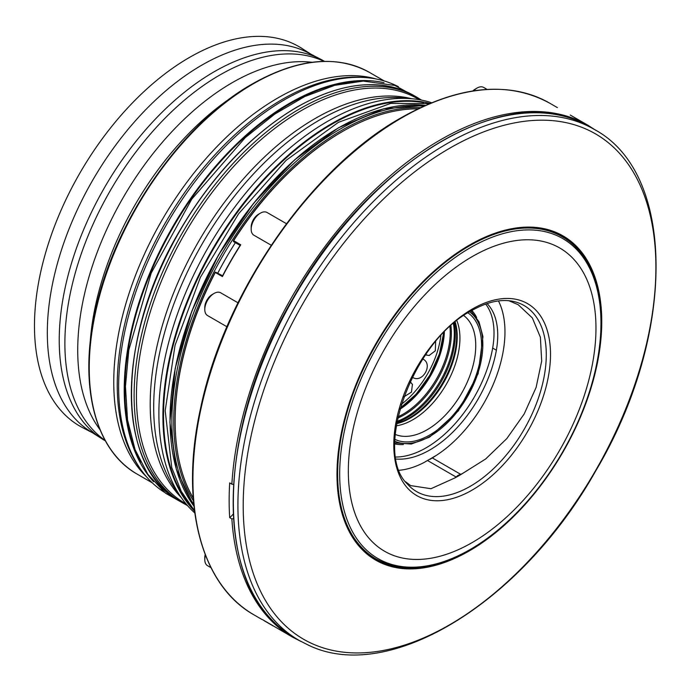 <?xml version="1.0" encoding="UTF-8"?>
<svg xmlns="http://www.w3.org/2000/svg" width="691" height="691" viewBox="0 0 691 691"><rect width="100%" height="100%" fill="white"/><g stroke="black" fill="none" stroke-linecap="round" stroke-linejoin="round"><path stroke-width="1.04" d="M164.311 492.234A234.206 135.22 -60 0 1 140.955 469.725A234.206 135.22 -60 0 1 140.765 278.482A234.206 135.22 -60 0 1 284.251 99.901A234.206 135.22 -60 0 1 367.275 77.729A234.206 135.22 -60 0 1 398.439 86.703M99.962 429.612A218.451 126.125 -60 0 1 78.886 371.447A218.451 126.125 -60 0 1 171.498 132.085A218.451 126.125 -60 0 1 312.03 62.285M105.144 440.435A219.107 126.505 -60 0 1 158.939 124.553A219.107 126.505 -60 0 1 323.993 61.361M324.468 61.352A219.107 126.505 120 0 0 320.779 59.305A219.107 126.505 120 0 0 219.116 68.996A219.107 126.505 120 0 0 72.823 259.004A219.107 126.505 120 0 0 101.75 438.673A219.107 126.505 120 0 0 105.369 440.849M101.75 438.673L89.709 430.968A218.451 126.125 -60 0 1 60.868 251.835A218.451 126.125 -60 0 1 206.73 62.397A218.451 126.125 -60 0 1 306.562 51.972A218.451 126.125 -60 0 1 308.082 52.732L320.779 59.305M92.525 432.765L82.799 427.738A219.107 126.505 -60 0 1 76.278 179.461A219.107 126.505 -60 0 1 294.496 44.25A219.107 126.505 -60 0 1 301.829 48.37L311.054 54.269M217.846 273.005A230.509 133.087 -60 0 1 235.355 242.679M236.132 243.12L240.114 245.426L233.584 241.651L233.644 240.684A236.4 136.481 -60 0 1 342.295 131.627A236.4 136.481 -60 0 1 417.908 108.841M175.134 421.147L175.134 420.43A235.519 135.98 -60 0 1 215.082 272.427L215.29 272.47A236.4 136.481 -60 0 0 175.134 421.147A236.4 136.481 -60 0 0 193.221 498.021M341.674 131.981L342.287 131.627A236.4 136.481 -60 0 1 342.295 131.618L341.674 131.981A235.519 135.98 -60 0 0 233.472 240.58L233.316 241.012M233.644 240.684L240.762 244.795A236.4 136.481 120 0 0 222.407 276.581L215.29 272.47M570.248 115.034L588.015 125.296A295.498 170.608 120 0 0 440.271 139.928A295.498 170.608 120 0 0 231.865 484.158L229.697 482.905A295.498 170.608 -60 0 0 229.697 517.645L231.865 518.898A295.498 170.608 120 0 0 292.518 637.111L262.563 619.654M473.603 90.832A13.129 7.584 -60 0 1 477.066 88.059L477.066 88.059A13.129 7.584 -60 0 1 483.631 87.412L487.095 89.407M226.933 326.748L207.516 315.537A13.129 7.584 -60 0 1 204.795 309.525A13.129 7.584 -60 0 1 214.08 293.433A13.129 7.584 -60 0 1 220.654 292.785L237.972 302.788M271.209 245.219L253.891 235.216A13.129 7.584 -60 0 1 251.17 229.205A13.129 7.584 -60 0 1 251.731 225.214A13.129 7.584 -60 0 1 260.455 213.122A13.129 7.584 -60 0 1 267.02 212.474L286.437 223.677M472.834 90.953A10.503 6.064 -60 0 1 475.209 89.13L477.066 88.059L475.209 89.13M214.08 293.433L212.223 294.513A10.503 6.064 -60 0 0 204.795 307.374L204.795 309.525M251.17 229.205L251.17 227.063A10.503 6.064 -60 0 1 251.619 223.867A10.503 6.064 -60 0 1 258.598 214.193L260.455 213.122M557.196 232.91A187.226 108.098 120 0 0 370.307 353.783A187.226 108.098 120 0 0 381.536 563.096A187.226 108.098 120 0 0 568.425 442.223A187.226 108.098 120 0 0 557.196 232.91M561.671 236.218A186.268 107.546 -60 0 1 568.149 240.675M598.812 295.178A186.268 107.546 120 0 0 562.5 236.685A186.268 107.546 120 0 0 556.747 233.748A186.268 107.546 120 0 0 373.477 349.093A186.268 107.546 120 0 0 376.232 559.321A186.268 107.546 120 0 0 381.985 562.258A186.268 107.546 120 0 0 445.039 561.524M382.503 562.224A186.268 107.546 -60 0 1 380.326 561.299A186.268 107.546 -60 0 1 375.403 558.838M369.383 554.743A186.052 107.416 120 0 0 374.721 558.198L376.103 558.993A186.052 107.416 -60 0 1 343.764 516.315M472.152 542.59A175.108 101.102 -60 0 1 348.333 471.098A175.108 101.102 -60 0 1 472.152 256.637A175.108 101.102 -60 0 1 595.97 328.121A175.108 101.102 -60 0 1 472.152 542.59M405.487 481.696L410.722 485.618L430.977 488.71L454.799 477.965L457.96 475.417L462.409 473.577L485.643 458.988L506.823 438.578L524.167 414.004L536.112 387.426L541.684 361.091L540.388 337.251L532.338 317.92L518.241 304.748L508.913 300.723M429.975 459.351A103.097 59.521 120 0 0 435.909 455.637L423.885 462.581A102.873 59.4 -60 0 1 399.268 470.277M396.219 425.811A66.543 38.42 120 0 0 412.873 419.722A66.543 38.42 120 0 0 456.881 320.754M396.807 422.339A68.038 39.283 120 0 0 407.18 417.658A68.038 39.283 120 0 0 454.16 322.999M453.4 323.647A68.038 39.283 -60 0 1 406.178 417.07A68.038 39.283 -60 0 1 396.988 421.355M403.207 406.101A68.038 39.283 120 0 0 443.294 336.655M423.117 359.173C433.473 364.39 422.348 383.73 412.613 377.372M410.117 381.648L412.415 384.386L411.473 392.117L403.743 396.936M435.632 341.708L435.321 350.812L429.094 355.494L425.82 354.984M412.933 377.545A10.503 8.577 120 0 1 412.337 377.113M422.762 359.061A10.503 8.577 120 0 1 423.428 359.363M429.448 355.45A10.503 7.929 84.3 0 1 427.098 355.079A10.944 10.944 0 0 1 425.82 354.526M186.034 503.851L184.765 503.117A233.333 134.719 -60 0 1 148.997 316.15A233.333 134.719 -60 0 1 301.431 110.534A233.333 134.719 -60 0 1 418.098 98.977L419.359 99.703M187.365 505.415A234.206 135.22 -60 0 1 182.631 502.893A234.206 135.22 -60 0 1 146.725 315.226A234.206 135.22 -60 0 1 299.73 108.832A234.206 135.22 -60 0 1 416.837 97.232A234.206 135.22 -60 0 1 421.389 100.074M194.776 512.947A238.585 137.751 -60 0 1 181.612 498.09A238.585 137.751 -60 0 1 181.422 303.263A238.585 137.751 -60 0 1 327.594 121.348A238.585 137.751 -60 0 1 412.164 98.761A238.585 137.751 -60 0 1 431.607 102.726M409.944 382.028A10.944 10.944 0 0 1 411.059 382.866A10.503 7.929 155.7 0 1 412.562 384.723M395.822 457.036A96.308 55.608 120 0 0 492.657 348.074A78.8 45.494 120 0 0 485.678 304.075M396.168 459.049A96.308 55.608 120 0 0 496.371 350.216A78.8 45.494 120 0 0 487.095 303.591M435.909 455.637A102.873 59.4 120 0 0 498.47 300.939M509.025 230.068A186.052 107.416 -60 0 1 562.154 236.737L560.772 235.942A186.052 107.416 120 0 0 555.115 233.048M210.98 567.657L207.516 565.661A13.129 7.584 -60 0 1 204.795 559.65L204.795 557.499A10.503 6.064 -60 0 1 205.184 554.536M264.333 620.838L273.031 625.865M204.795 559.65A13.129 7.584 -60 0 1 205.469 555.253M231.865 484.158L233.705 484.451M229.697 517.645A21.887 12.637 120 0 0 233.187 514.13M233.705 518.613L231.865 518.898M222.407 276.581L222.606 275.752A235.519 135.98 -60 0 1 240.114 245.426L240.762 244.795M215.385 272.073L222.606 275.752M232.219 97.016A219.107 126.505 120 0 0 90.124 343.125M140.549 462.115A233.774 134.97 -60 0 1 290.134 103.65A233.774 134.97 -60 0 1 360.477 81.184M153.583 481.722A234.206 135.22 -60 0 1 143.167 290.203A234.206 135.22 -60 0 1 289.823 103.114A234.206 135.22 -60 0 1 383.971 82.67M140.955 469.725L139.452 467.591A233.074 134.564 -60 0 1 139.262 277.272A233.074 134.564 -60 0 1 282.049 99.556A233.074 134.564 -60 0 1 364.667 77.496L367.275 77.729M146.397 476.695A232.021 133.959 -60 0 1 131.143 287.231A232.021 133.959 -60 0 1 277.817 97.975A232.021 133.959 -60 0 1 376.025 78.964M137.293 474.19A232.021 133.959 -60 0 1 101.724 288.277A232.021 133.959 -60 0 1 253.295 83.818A232.021 133.959 -60 0 1 369.305 72.322C336.621 54.624 297.735 58.433 252.638 83.749C181.318 123.637 113.678 221.621 95.168 311.736C78.584 385.984 95.116 450.696 137.293 474.19L152.27 482.845M193.946 506.158A238.585 137.751 -60 0 1 191.986 311.2A238.585 137.751 -60 0 1 338.737 127.783A238.585 137.751 -60 0 1 425.319 105.403M170.029 419.808A238.145 137.492 -60 0 1 338.426 127.956M193.756 504.361A238.585 137.751 -60 0 1 340.594 128.854A238.585 137.751 -60 0 1 423.669 106.146M193.428 500.75A237.272 136.991 -60 0 1 341.518 130.461A237.272 136.991 -60 0 1 420.378 107.666M401.886 117.772A295.498 170.608 120 0 0 208.837 378.167A295.498 170.608 120 0 0 254.133 614.947C200.545 585.104 179.47 502.754 200.597 408.182C224.178 293.381 310.371 168.509 401.229 117.703C458.634 85.477 508.101 80.622 549.63 103.132A295.498 170.608 120 0 0 401.886 117.772M580.224 121.918A295.057 170.349 120 0 0 289.926 304.627A295.057 170.349 120 0 0 294.288 637.629C213.269 595.374 213.156 432.825 293.39 297.726C367.076 165.356 501.174 82.816 580.172 121.892L589.345 126.565A295.057 170.349 120 0 0 580.224 121.918M584.975 124.656A295.057 170.349 120 0 0 294.668 307.365A295.057 170.349 120 0 0 299.03 640.367L308.419 645.152C389.119 684.531 522.197 602.111 595.789 470.77C676.014 336.051 676.852 173.078 594.087 129.312A295.057 170.349 120 0 0 584.975 124.656M586.434 129.243A291.809 168.483 120 0 0 295.152 317.635A291.809 168.483 120 0 0 312.66 643.882A291.809 168.483 120 0 0 603.951 455.49A291.809 168.483 120 0 0 586.434 129.243M470.321 549.405A184.756 106.664 -60 0 1 339.678 473.983A184.756 106.664 -60 0 1 470.321 247.706A184.756 106.664 -60 0 1 600.963 323.129A184.756 106.664 -60 0 1 470.321 549.405M470.312 486.274A107.433 62.026 -60 0 1 407.396 484.028C372.993 452.104 412.527 340.974 471.426 310.734C486.853 302.027 500.673 298.883 512.877 301.319A107.433 62.026 -60 0 1 542.945 382.322A107.433 62.026 -60 0 1 470.312 486.274M472.152 490.092A110.819 63.978 -60 0 1 393.792 444.849A110.819 63.978 -60 0 1 472.152 309.127A110.819 63.978 -60 0 1 550.511 354.371A110.819 63.978 -60 0 1 472.152 490.092M462.409 473.577A102.994 59.461 -60 0 1 458.599 475.883A102.994 59.461 -60 0 1 454.799 477.965M394.82 443.924A78.359 45.243 120 0 0 403.363 444.555M394.837 441.255A74.861 43.222 120 0 0 429.897 436.341A74.861 43.222 120 0 0 478.155 372.475A74.861 43.222 120 0 0 469.56 311.84M394.898 439.338A73.091 42.203 120 0 0 429.897 434.898A73.091 42.203 120 0 0 477.231 371.87A73.091 42.203 120 0 0 467.928 312.842M395.2 434.38A68.746 39.689 120 0 0 427.142 429.75A68.746 39.689 120 0 0 471.383 371.326A68.746 39.689 120 0 0 463.782 315.588M396.565 423.704A66.543 38.42 120 0 0 410.178 418.167A66.543 38.42 120 0 0 455.222 322.11M396.634 423.289A66.923 38.636 120 0 0 409.305 417.969A66.923 38.636 120 0 0 454.903 322.377M397.627 418.15A66.923 38.636 120 0 0 404.054 414.945A66.923 38.636 120 0 0 450.938 325.806M397.912 416.82A66.543 38.42 120 0 0 403.181 414.125A66.543 38.42 120 0 0 449.936 326.713M399.778 409.331A66.543 38.42 120 0 0 444.382 332.077M401.229 404.399A66.543 38.42 120 0 0 440.841 335.8M181.232 497.546A233.333 134.719 -60 0 1 168.379 306.847A233.333 134.719 -60 0 1 315.2 118.481A233.333 134.719 -60 0 1 411.508 98.701M181.612 498.09L176.032 490.178A234.387 135.324 -60 0 1 175.842 298.78A234.387 135.324 -60 0 1 319.441 120.061A234.387 135.324 -60 0 1 402.516 97.88L412.164 98.761M414.047 95.626C381.311 77.841 342.209 81.702 296.724 107.209C251.23 134.253 212.18 175.488 179.582 230.932C115.501 338.331 115.552 467.876 179.841 501.286A234.206 135.22 -60 0 1 143.944 313.61A234.206 135.22 -60 0 1 296.949 107.226A234.206 135.22 -60 0 1 414.047 95.626L416.837 97.232M131.333 393.896A233.774 134.97 -60 0 1 296.638 107.407M194.534 511.167A238.585 137.751 -60 0 1 181.526 316.167A238.585 137.751 -60 0 1 331.611 123.672A238.585 137.751 -60 0 1 429.949 103.408M190.63 506.011A238.145 137.492 -60 0 1 183.961 311.235A238.145 137.492 -60 0 1 331.922 124.207A238.145 137.492 -60 0 1 423.531 102.605M476.678 317.575A78.359 45.243 120 0 0 471.858 310.484M496.371 350.216L492.657 348.074M432.333 457.943L460.707 474.328M427.694 460.621L456.069 477.006M421.631 100.126L394.855 85.442L363.233 81.08L334.66 85.347L304.852 96.498L274.733 114.127L245.219 137.656L191.735 199.181L151.182 273.126L128.811 350L125.451 386.442L127.541 419.998L135.065 449.599L147.839 474.302L165.529 493.219L187.529 505.605M425.362 105.386L383.548 108.824L338.512 127.757L294.521 159.897L253.588 203.284L218.537 254.91L191.787 311.218L175.203 368.312L169.917 422.236L176.309 469.284L193.946 506.209M254.133 614.947L261.872 619.421M588.015 125.296L596.1 130.504M294.288 637.629L299.03 640.367M376.103 558.993C402.507 573.262 433.81 570.213 470.001 549.863C527.034 517.956 581.053 439.847 596.031 367.776C609.497 308.074 596.307 255.8 562.154 236.737M470.977 310.993L478.993 321.799L482.949 336.647L478.146 373.641L458.332 410.912L429.534 437.144L411.275 444.045L394.82 442.905M443.657 332.829L439.424 353.852L429.862 375.196L416.163 394.155L400.063 408.329M429.508 103.598L390.674 103.425L338.46 122.316L286.152 160.321L238.611 213.735L200.347 277.428L175.056 345.258L165.184 410.739L171.774 467.677L181.189 491.223L194.473 510.692M182.631 502.893L179.841 501.286M589.345 126.565L594.087 129.312M292.518 637.111L301.077 641.516M549.63 103.132L557.369 107.606M384.291 80.977L369.305 72.322"/></g></svg>
